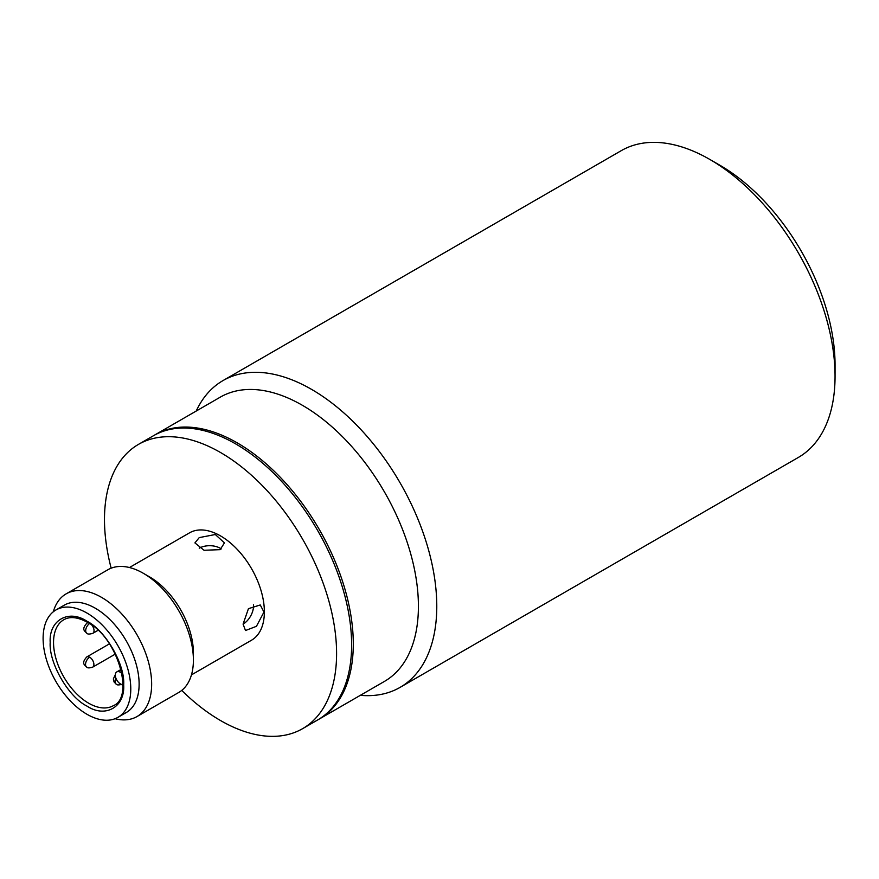 <?xml version="1.0" encoding="UTF-8"?>
<svg xmlns="http://www.w3.org/2000/svg" width="879" height="879" viewBox="0 0 879 879"><rect width="100%" height="100%" fill="white"/><g stroke="black" fill="none" stroke-linecap="round" stroke-linejoin="round"><path stroke-width="1.32" d="M86.944 706.079C68.518 697.113 48.752 662.887 50.202 642.439C48.752 620.332 68.518 608.916 86.944 621.233C105.359 630.188 125.137 664.425 123.675 684.862C125.137 706.98 105.37 718.396 86.944 706.079M55.948 609.971L64.299 605.148A61.991 35.786 60 0 1 95.295 608.213A61.991 35.786 60 0 1 135.795 662.843A61.991 35.786 60 0 1 126.29 712.517L117.94 717.341A61.991 35.786 60 0 1 86.944 714.264A61.991 35.786 60 0 1 46.444 659.646A61.991 35.786 60 0 1 55.948 609.971A61.991 35.786 60 0 1 86.944 613.037A61.991 35.786 60 0 1 127.444 667.666A61.991 35.786 60 0 1 117.94 717.341M122.961 685.389L120.269 683.796A7.087 4.087 60 0 1 115.698 677.544A7.087 4.087 60 0 1 116.797 671.908A7.087 4.087 60 0 1 120.335 672.259A7.087 4.087 60 0 1 120.379 672.281L121.884 673.171M111.161 568.186A164.131 94.756 60 0 1 104.48 519.522A164.131 94.756 60 0 1 138.464 444.389A164.131 94.756 60 0 1 264.942 488.361A164.131 94.756 60 0 1 336.591 653.526A164.131 94.756 60 0 1 302.596 728.669A164.131 94.756 60 0 1 181.722 690.422M138.464 444.389L153.495 435.709A164.131 94.756 60 0 1 279.972 479.681A164.131 94.756 60 0 1 351.622 644.856A164.131 94.756 60 0 1 317.627 719.989L302.596 728.669M129.455 567.526L189.534 532.839A61.991 35.786 60 0 1 237.308 549.452A61.991 35.786 60 0 1 264.37 611.839A61.991 35.786 60 0 1 251.526 640.209L191.446 674.896M263.953 612.07L256.437 626.309L245.505 630.518L243.076 624.123L248.438 608.664L260.272 604.961L263.953 612.07M53.311 611.773A70.847 40.906 60 0 1 66.134 593.863L107.875 569.757A70.847 40.906 60 0 1 143.299 573.273L149.562 576.888A61.991 35.786 60 0 1 193.402 652.811L193.402 660.041A70.847 40.906 60 0 1 178.723 692.476L136.981 716.572A70.847 40.906 60 0 1 115.061 718.714M243.076 624.123A14.756 8.526 120 0 0 253.515 606.049A14.756 8.526 120 0 0 253.449 604.73M220.113 549.661L204.049 550.265L194.918 542.903L199.236 537.607L215.311 534.509L224.442 542.903L220.113 549.661M66.134 593.863A70.847 40.906 60 0 1 101.557 597.368A70.847 40.906 60 0 1 151.649 684.137A70.847 40.906 60 0 1 136.981 716.572M60.409 608.048A61.991 35.786 60 0 1 95.295 608.213A61.991 35.786 60 0 1 136.827 666.645A61.991 35.786 60 0 1 121.829 714.44M143.299 573.273A70.847 40.906 60 0 1 193.402 660.041M221.222 548.925A14.756 8.526 -0 0 0 199.247 548.199M400.099 687.367L798.363 457.432A177.118 102.261 -120 0 0 835.05 376.355A177.118 102.261 -120 0 0 709.814 159.429A177.118 102.261 -120 0 0 709.803 159.429A177.118 102.261 -120 0 0 621.255 150.661L222.98 380.596A177.118 102.261 60 0 1 311.54 389.364A177.118 102.261 60 0 1 427.249 545.441A177.118 102.261 60 0 1 400.099 687.367A177.118 102.261 60 0 1 360.313 695.344M835.05 376.355L835.05 364.785A162.945 94.075 -120 0 0 719.835 165.219A162.945 94.075 -120 0 0 719.824 165.208L709.803 159.429L719.835 165.219M154.341 435.237A164.131 94.756 60 0 1 155.165 434.742L220.288 397.143A164.131 94.756 60 0 1 302.354 405.274A164.131 94.756 60 0 1 409.581 549.902A164.131 94.756 60 0 1 384.42 681.423L319.297 719.022A164.131 94.756 60 0 1 318.462 719.505M155.165 434.742A164.131 94.756 60 0 1 237.231 442.873A164.131 94.756 60 0 1 353.292 643.889A164.131 94.756 60 0 1 319.297 719.022M196.193 411.064A177.118 102.261 60 0 1 222.98 380.596M88.614 703.178A49.598 28.633 60 0 1 56.212 659.481A49.598 28.633 60 0 1 63.815 619.739C69.924 616.212 77.802 617.069 87.428 622.31C118.05 637.616 134.531 697.465 113.413 705.639A49.598 28.633 60 0 1 88.614 703.178M122.192 684.214C118.984 685.159 117.017 685.159 116.281 684.214A5.9 3.406 120 0 1 115.061 681.511A5.9 3.406 -60 0 1 115.896 678.138M86.768 667.161A5.9 3.406 120 0 1 85.538 664.458A5.9 3.406 -60 0 1 89.713 657.228A5.9 3.406 60 0 1 93.888 664.458A5.9 3.406 60 0 1 92.669 667.161C89.46 668.117 87.493 668.117 86.768 667.161C84.769 664.898 80.879 663.612 86.768 656.943A5.9 3.406 60 0 1 89.713 657.228M91.965 625.277A5.9 3.406 60 0 1 94.042 630.639A5.9 3.406 60 0 1 92.811 633.33C89.614 634.286 87.647 634.286 86.911 633.33A5.9 3.406 120 0 1 85.692 630.639A5.9 3.406 -60 0 1 89.537 623.607M87.856 622.563L86.911 623.112A5.9 3.406 60 0 1 88.35 622.859M121.555 671.6L120.379 672.281M116.797 671.908L121.049 669.457M109.425 643.857L86.768 656.943M115.325 654.086L92.669 667.161M98.03 630.32L92.811 633.33M116.281 684.214L114.083 681.983L113.336 678.962L115.347 674.654M86.911 633.33C84.911 631.067 81.033 629.782 86.911 623.112"/></g></svg>
